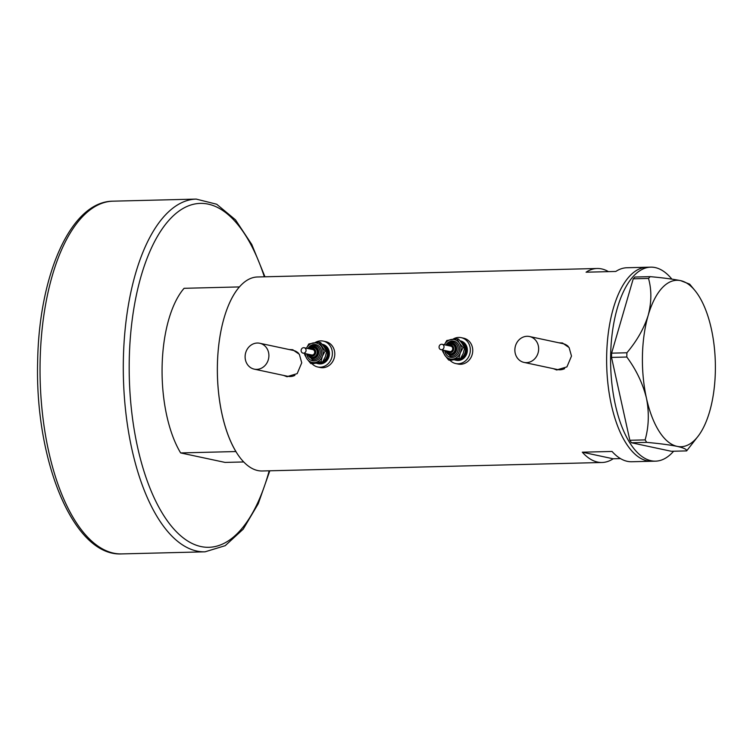 <?xml version="1.0" encoding="UTF-8"?>
<svg xmlns="http://www.w3.org/2000/svg" width="753" height="753" viewBox="0 0 753 753"><rect width="100%" height="100%" fill="white"/><g stroke="black" fill="none" stroke-linecap="round" stroke-linejoin="round"><path stroke-width="1.13" d="M538.649 349.166A13.234 11.832 -77.9 0 0 529.519 336.525A13.234 11.832 -77.9 0 0 514.864 349.759A13.234 11.832 -77.9 0 0 523.994 362.4A13.234 11.832 -77.9 0 0 538.649 349.166M568.261 346.465A13.234 11.832 -77.9 0 0 563.028 343.679L529.519 336.525M268.896 355.905A13.234 11.832 -77.9 0 0 259.766 343.264A13.234 11.832 -77.9 0 0 245.111 356.498A13.234 11.832 -77.9 0 0 254.241 369.139A13.234 11.832 -77.9 0 0 268.896 355.905M298.499 353.204A13.234 11.832 -77.9 0 0 293.275 350.418L259.766 343.264M553.304 368.659L556.646 369.939L566.924 366.899L571.499 356.065L569.089 347.538L562.397 342.982L558.924 342.803M554.133 368.838A13.78 12.321 -77.9 0 0 557.022 370.015M283.542 375.399L286.884 376.679L297.171 373.648L301.737 362.805L299.336 354.277L292.644 349.721L289.171 349.543M284.37 375.578A13.78 12.321 -77.9 0 0 287.26 376.754M608.471 271.645A97.033 42.479 88.6 0 0 597.195 268.492A97.033 42.479 88.6 0 0 586.079 272.2L615.813 271.457A97.033 42.479 -91.4 0 1 626.92 267.748L646.742 267.249A97.033 42.479 88.6 0 0 606.673 355.181A97.033 42.479 88.6 0 0 651.59 461.25A97.033 42.479 -91.4 0 1 647.147 460.836A97.033 42.479 -91.4 0 1 606.626 360.245A97.033 42.479 -91.4 0 1 646.742 267.249L650.705 267.155A97.033 42.479 -91.4 0 1 655.157 267.569A97.033 42.479 -91.4 0 1 671.874 279.128M597.195 268.492L257.47 276.982A97.033 42.479 88.6 0 0 217.401 364.904A97.033 42.479 88.6 0 0 262.317 470.983L602.042 462.493A97.033 42.479 88.6 0 0 613.149 458.784L620.481 458.596M673.624 451.226A97.033 42.479 -91.4 0 1 655.552 461.156L631.767 461.749A97.033 42.479 -91.4 0 1 612.038 451.452L582.304 452.195A97.033 42.479 88.6 0 0 602.042 462.493M582.304 452.195L613.149 458.784M293.011 349.806A13.78 12.321 -77.9 0 0 289.896 349.693M254.241 369.139L287.75 376.302A13.234 11.832 -77.9 0 0 294.865 375.38M562.764 343.067A13.78 12.321 -77.9 0 0 559.658 342.954M523.994 362.4L557.502 369.554A13.234 11.832 -77.9 0 0 564.618 368.641M655.552 461.156A97.033 42.479 -91.4 0 1 651.11 460.732A97.033 42.479 -91.4 0 1 610.589 360.141A97.033 42.479 -91.4 0 1 650.705 267.155M648.512 278.431C651.721 289.877 651.618 302.179 648.192 315.338C644.05 328.346 636.953 340.827 626.901 352.771L626.816 357.026C636.257 369.808 642.808 383.531 646.46 398.205C649.293 412.7 648.851 426.603 645.133 439.893L646.705 442.369C659.619 443.555 669.775 444.882 677.163 446.369C683.809 447.884 686.962 449.39 686.642 450.896L698.455 435.752A83.244 36.445 88.6 0 0 709.599 411.684A83.244 36.445 88.6 0 0 711.331 328.816A83.244 36.445 88.6 0 0 694.821 290.376A83.244 36.445 88.6 0 0 680.637 280.643C673.21 279.156 663.064 277.819 650.178 276.643L648.512 278.431L633.235 278.808L611.624 353.157L626.901 352.771M626.816 357.026L611.53 357.411L629.847 440.279L645.133 439.893M646.705 442.369L631.428 442.755L671.356 451.282L686.642 450.896M694.821 290.376L689.663 284.135L680.637 280.643A83.244 36.445 88.6 0 0 648.192 315.338A83.244 36.445 88.6 0 0 646.46 398.205A83.244 36.445 88.6 0 0 677.163 446.369A83.244 36.445 88.6 0 0 698.455 435.752M633.235 278.808L634.901 277.029L650.178 276.643M631.428 442.755L629.847 440.279M611.53 357.411L611.624 353.157M243.765 461.956L225.091 462.417L180.645 452.93A97.033 42.479 -91.4 0 1 184.09 288.305L239.388 286.921A97.033 42.479 -91.4 0 0 235.943 451.546L180.645 452.93M443.809 347.98A2.758 2.466 -77.9 0 0 439.272 345.994A2.758 2.466 -77.9 0 0 443.809 347.98M440.966 349.684L449.654 351.538A2.758 2.466 -77.9 0 0 450.812 346.145L442.115 344.29M449.918 353.844A4.96 4.433 -77.9 0 0 450.162 353.901A4.96 4.433 -77.9 0 0 455.273 350.842A4.96 4.433 -77.9 0 0 452.233 344.196A4.96 4.433 -77.9 0 0 451.988 344.149M454.558 359.868A9.921 8.876 -77.9 0 0 455.405 360.094A9.921 8.876 -77.9 0 0 465.636 353.966A9.921 8.876 -77.9 0 0 460.064 340.808M455.405 360.094L456.365 360.301A9.921 8.876 -77.9 0 0 466.596 354.174A9.921 8.876 -77.9 0 0 460.516 340.893L460.045 340.789M450.021 360.32A13.234 11.832 -77.9 0 0 455.678 363.539A13.234 11.832 -77.9 0 0 469.317 355.369A13.234 11.832 -77.9 0 0 461.203 337.655A13.234 11.832 -77.9 0 0 452.901 339.226M455.678 363.539L458.088 364.047A13.234 11.832 -77.9 0 0 471.736 355.877A13.234 11.832 -77.9 0 0 463.613 338.172L461.203 337.655M443.253 350.173A9.921 8.876 -77.9 0 0 444.957 355.444A9.921 8.876 -77.9 0 0 453.118 359.021L458.916 358.296L460.328 352.837L463.076 347.66L459.368 343.067L457.005 338.765L458.558 339.095L462.267 343.688L464.629 347.99L463.217 353.449L460.469 358.626L450.219 360.367L448.666 360.038L453.118 359.021A9.921 8.876 -77.9 0 0 460.328 352.837A9.921 8.876 -77.9 0 0 459.368 343.067A9.921 8.876 -77.9 0 0 451.207 339.49A9.921 8.876 -77.9 0 0 444.402 344.78M457.005 338.765L446.755 340.507L444.383 344.77M442.773 350.07L442.595 351.143L444.957 355.444L448.666 360.038M463.076 347.66L464.629 347.99M458.916 358.296L460.469 358.626M305.859 351.425A2.758 2.466 -77.9 0 0 301.322 349.439A2.758 2.466 -77.9 0 0 305.859 351.425M303.017 353.129L311.704 354.983A2.758 2.466 -77.9 0 0 312.853 349.59L304.165 347.735M311.968 357.289A4.96 4.433 -77.9 0 0 312.213 357.346A4.96 4.433 -77.9 0 0 317.324 354.286A4.96 4.433 -77.9 0 0 314.283 347.641A4.96 4.433 -77.9 0 0 314.039 347.604M316.608 363.313A9.921 8.876 -77.9 0 0 317.455 363.539A9.921 8.876 -77.9 0 0 327.687 357.411A9.921 8.876 -77.9 0 0 322.105 344.262M317.455 363.539L318.415 363.746A9.921 8.876 -77.9 0 0 328.647 357.619A9.921 8.876 -77.9 0 0 322.557 344.337L322.096 344.234M312.071 363.765A13.234 11.832 -77.9 0 0 317.728 366.984A13.234 11.832 -77.9 0 0 331.367 358.814A13.234 11.832 -77.9 0 0 323.253 341.1A13.234 11.832 -77.9 0 0 314.952 342.681M317.728 366.984L320.138 367.502A13.234 11.832 -77.9 0 0 333.786 359.332A13.234 11.832 -77.9 0 0 325.663 341.617L323.253 341.1M305.304 353.618A9.921 8.876 -77.9 0 0 307.008 358.889A9.921 8.876 -77.9 0 0 315.168 362.466L320.966 361.741L322.369 356.282L325.127 351.105L319.046 342.21L320.599 342.54L324.317 347.133L326.68 351.435L325.268 356.894L322.51 362.071L312.269 363.812L310.716 363.483L315.168 362.466A9.921 8.876 -77.9 0 0 322.369 356.282A9.921 8.876 -77.9 0 0 321.418 346.512A9.921 8.876 -77.9 0 0 313.257 342.935A9.921 8.876 -77.9 0 0 306.452 348.225M319.046 342.21L308.805 343.952L306.433 348.225M304.824 353.515L304.645 354.588L307.008 358.889L310.716 363.483M325.127 351.105L326.68 351.435M320.966 361.741L322.51 362.071M121.788 553.907C73.455 556.768 34.779 460.601 37.65 361.365C39.015 274.996 70.801 201.38 112.978 201.173A176.418 77.239 88.6 0 0 40.125 361.045A176.418 77.239 88.6 0 0 121.788 553.907L205.032 551.827A176.418 77.239 -91.4 0 1 123.379 358.965A176.418 77.239 -91.4 0 1 196.222 199.093L216.685 204.232L235.463 219.81L251.775 244.471L264.962 276.793M264.331 276.803A172.013 75.309 88.6 0 0 181.991 209.099A172.013 75.309 88.6 0 0 129.271 359.285A172.013 75.309 88.6 0 0 182.668 537.426A172.013 75.309 88.6 0 0 269.179 470.813M447.687 345.476A4.96 4.433 102.1 0 1 451.753 344.093A4.96 4.433 102.1 0 1 454.793 350.738A4.96 4.433 102.1 0 1 449.682 353.797L450.162 353.901M447.291 351.03A3.859 3.454 -77.9 0 0 453.41 350.23A3.859 3.454 -77.9 0 0 448.449 345.646M445.917 345.1A8.274 7.398 102.1 0 1 455.697 341.843A8.274 7.398 102.1 0 1 458.963 352.235A8.274 7.398 102.1 0 1 451.009 357.44A8.274 7.398 102.1 0 1 444.769 350.493M446.473 345.222A7.163 6.41 102.1 0 1 453.174 342.144A7.163 6.41 102.1 0 1 457.57 351.736A7.163 6.41 102.1 0 1 450.181 356.16L445.211 350.587M445.898 350.738A6.062 5.422 -77.9 0 0 450.708 355.077A6.062 5.422 -77.9 0 0 456.186 351.237A6.062 5.422 -77.9 0 0 454.097 343.792A6.062 5.422 -77.9 0 0 447.047 345.345M461.514 342.634A8.82 7.888 102.1 0 1 464.723 353.571A8.82 7.888 102.1 0 1 460.723 358.23M309.728 348.931A4.96 4.433 102.1 0 1 313.803 347.538A4.96 4.433 102.1 0 1 316.844 354.183A4.96 4.433 102.1 0 1 311.733 357.242L312.213 357.346M309.342 354.484A3.859 3.454 -77.9 0 0 315.451 353.684A3.859 3.454 -77.9 0 0 310.5 349.091M307.968 348.554A8.274 7.398 102.1 0 1 317.747 345.288A8.274 7.398 102.1 0 1 321.013 355.68A8.274 7.398 102.1 0 1 313.06 360.885A8.274 7.398 102.1 0 1 306.819 353.938M308.523 348.667A7.163 6.41 102.1 0 1 315.225 345.589A7.163 6.41 102.1 0 1 319.62 355.181A7.163 6.41 102.1 0 1 312.231 359.605L307.262 354.032M307.949 354.183A6.062 5.422 -77.9 0 0 312.759 358.532A6.062 5.422 -77.9 0 0 318.237 354.682A6.062 5.422 -77.9 0 0 316.147 347.246A6.062 5.422 -77.9 0 0 309.097 348.79M323.555 346.079A8.82 7.888 102.1 0 1 326.774 357.016A8.82 7.888 102.1 0 1 322.773 361.675M112.978 201.173L196.222 199.093M269.809 470.794L258.251 503.729L243.2 529.171L225.222 545.671L205.032 551.827M452.233 344.196L449.494 344.225L447.583 345.458M453.174 342.144L446.369 345.194M446.435 350.851L449.682 353.797M314.283 347.641L311.544 347.679L309.634 348.903M315.225 345.589L308.41 348.648M308.485 354.296L311.733 357.242"/></g></svg>
